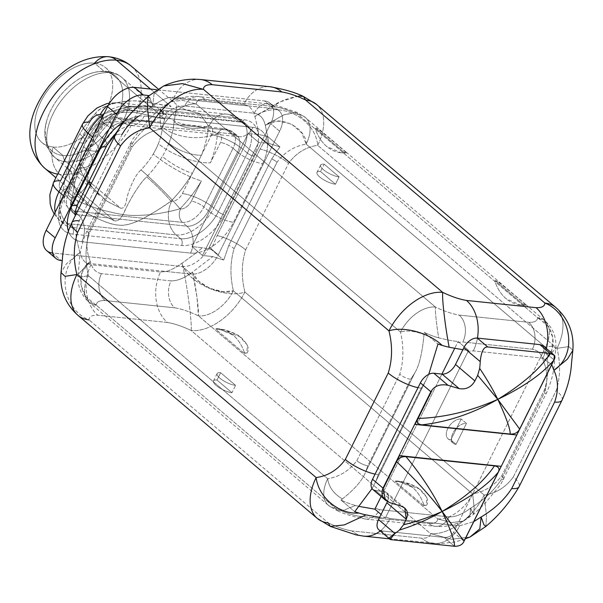 <?xml version="1.0" encoding="UTF-8"?>
<svg xmlns="http://www.w3.org/2000/svg" width="603" height="603" viewBox="0 0 603 603"><rect width="100%" height="100%" fill="white"/><g stroke="black" fill="none" stroke-linecap="round" stroke-linejoin="round"><path stroke-width="0.45" stroke-dasharray="3.02 2.26" d="M147.961 96.503L149.974 98.146L152.74 105.887L153.999 94.136L163.601 85.995L153.999 94.136L152.74 105.887L138.652 116.145C131.522 121.241 126.019 127.323 122.138 134.379A25.786 7.839 26.4 0 0 114.743 136.24M149.906 98.018L152.74 105.887L138.652 116.145A39.293 23.653 130.3 0 0 123.849 121.829A39.293 23.653 -49.7 0 1 138.652 116.153A39.293 23.653 -49.7 0 1 144.245 116.025A19.65 14.51 95.9 0 1 130.248 125.409A19.65 14.51 95.9 0 1 123.962 122.635A19.65 11.826 130.3 0 0 102.465 138.027A19.65 5.97 -153.6 0 1 106.882 145.391A19.65 5.97 26.4 0 0 102.465 138.027L73.332 196.706A19.65 11.826 130.3 0 0 73.8 213.063A19.65 11.826 130.3 0 0 74.991 213.877A19.65 11.826 130.3 0 1 73.8 213.063A19.65 11.826 130.3 0 1 73.332 196.706A19.65 5.97 -153.6 0 1 77.757 204.07A19.65 5.97 26.4 0 0 73.332 196.706L102.465 138.027L97.972 134.22L68.848 192.9L73.332 196.706L68.848 192.9A9.821 2.985 -153.6 0 1 66.639 189.221A9.821 2.985 -153.6 0 1 69.451 188.513L98.583 129.833A9.821 2.985 26.4 0 0 95.764 130.542A9.821 2.985 26.4 0 0 97.972 134.22L68.848 192.9A19.65 11.826 130.3 0 0 69.315 209.249A19.65 11.826 -49.7 0 1 68.848 192.9A9.821 2.985 26.4 0 1 66.639 189.221C63.315 198.229 62.923 201.854 69.315 209.249A19.65 11.826 130.3 0 0 73.702 211.035L75.247 211.201L73.702 211.035A19.65 11.826 -49.7 0 1 69.315 209.249L75.089 214.774M138.652 116.145A39.293 23.653 -49.7 0 1 144.245 116.025L252.951 127.339A39.293 23.653 -49.7 0 1 257.873 128.56L258.597 134.537L248.187 133.459L192.01 246.619L202.42 247.705L196.126 252.951A39.293 23.653 -49.7 0 1 190.54 253.079L81.827 241.758A19.65 14.51 -84.1 0 0 78.186 214.841A19.65 11.826 130.3 0 1 75.978 214.336A19.65 11.826 130.3 0 0 78.186 214.841A19.65 14.51 95.9 0 1 81.827 241.758A39.293 23.653 -49.7 0 1 76.905 240.537A39.293 23.653 -49.7 0 1 68.327 230.874A39.293 23.653 130.3 0 0 76.905 240.537L79.92 252.582C81.164 257.345 83.342 260.88 86.47 263.179L166.134 271.478C171.124 270.016 176.43 267.265 182.046 263.209L196.126 252.951A39.293 23.653 -49.7 0 1 190.54 253.079L81.827 241.758A39.293 23.653 -49.7 0 1 76.905 240.537C75.285 234.537 76.061 227.964 79.227 220.834L122.138 134.379A25.786 7.839 26.4 0 0 114.774 136.18M109.972 122.205L140.627 120.276L161.574 122.213L140.635 120.276L109.972 122.205A91.483 55.061 130.3 0 0 88.498 150.139L98.583 129.833A9.821 5.909 -49.7 0 1 109.331 122.138A9.821 7.251 95.9 0 1 116.334 117.442A9.821 7.251 95.9 0 1 119.477 118.829L123.962 122.635A19.65 14.51 -84.1 0 0 130.248 125.409A19.65 14.51 -84.1 0 0 144.245 116.025L252.951 127.339A39.293 23.653 -49.7 0 1 257.873 128.56L254.865 116.522C253.622 111.759 251.436 108.223 248.315 105.917L168.652 97.626C163.662 99.088 158.355 101.839 152.74 105.887C158.355 101.839 163.662 99.088 168.652 97.626L273.543 108.548A24.557 14.781 -49.7 0 1 279.611 131.22L218.233 254.858A24.557 14.781 -49.7 0 1 191.362 274.101L166.134 271.478C171.124 270.016 176.43 267.265 182.046 263.209L196.126 252.951A39.293 23.653 130.3 0 0 233.534 222.288L262.667 163.617A19.65 5.97 -153.6 0 1 237.522 152.092A19.65 11.826 130.3 0 0 237.062 135.735A19.65 11.826 130.3 0 0 232.668 133.956L228.183 130.15L119.477 118.829A9.821 7.251 -84.1 0 0 116.334 117.442A9.821 7.251 -84.1 0 0 109.331 122.138L109.972 122.205A39.293 3.565 44.3 0 1 114.186 129.321A39.293 3.565 44.3 0 1 101.07 120.502A52.19 31.409 130.3 0 0 88.822 136.444A39.293 8.51 -149.3 0 1 98.387 149.853A39.293 8.51 -149.3 0 1 88.498 150.139L79.536 168.199A39.293 15.226 21.9 0 0 92.101 162.471A39.293 15.226 21.9 0 0 83.711 146.74A52.19 31.409 -49.7 0 1 88.829 136.444A39.293 8.51 -149.3 0 1 98.364 149.898A39.293 8.51 -149.3 0 1 88.498 150.139A91.483 55.061 -49.7 0 1 109.972 122.205A39.293 3.565 44.3 0 1 114.186 129.321A39.293 3.565 44.3 0 1 101.07 120.502C104.914 113.243 128.431 110.198 141.622 113.688L164.936 119.175L110.243 72.759A52.19 31.409 130.3 0 0 58.092 105.08A52.19 31.409 130.3 0 0 54.368 157.089A52.19 31.409 130.3 0 0 66.028 161.83A9.821 7.251 95.9 0 1 62.983 155.521A49.114 29.562 130.3 0 0 112.068 125.107A49.114 29.562 130.3 0 0 115.572 76.159A49.114 29.562 130.3 0 0 104.598 71.697L94.565 63.179A49.114 29.562 -49.7 0 1 106.701 108.525A49.114 29.562 -49.7 0 1 52.951 147.004A24.557 18.135 -84.1 0 0 59.787 174.403A66.925 40.28 -49.7 0 1 44.833 168.32M181.526 124.293L197.256 126.185L218.037 133.451A9.821 7.251 95.9 0 1 225.04 128.756A9.821 7.251 95.9 0 1 228.183 130.15L119.477 118.829A19.65 11.826 130.3 0 0 97.972 134.22A9.821 2.985 -153.6 0 1 95.764 130.542A9.821 2.985 -153.6 0 1 98.583 129.833A9.821 5.909 -49.7 0 1 109.331 122.138M97.972 134.22A19.65 11.826 -49.7 0 1 119.477 118.829L123.962 122.635A19.65 11.826 130.3 0 0 102.465 138.027L97.972 134.22M123.962 122.635L232.668 133.956L123.962 122.635M252.951 127.339A19.65 14.51 95.9 0 1 238.954 136.73A19.65 14.51 95.9 0 1 232.668 133.956A19.65 14.51 -84.1 0 0 238.954 136.73A19.65 14.51 -84.1 0 0 252.951 127.339M303.505 96.495L295.711 96.374L283.561 100.181L254.865 116.522C277.079 99.148 315.128 117.381 317.713 145.331C305.857 146.989 296.133 153.011 288.551 163.39A25.786 7.839 26.4 0 0 260.127 149.084L267.37 136.248L258.597 134.537L257.873 128.56A39.293 23.653 -49.7 0 1 262.667 163.617A39.293 23.653 130.3 0 0 257.873 128.56L254.865 116.522C253.622 111.759 251.436 108.223 248.315 105.917L273.543 108.548L264.574 100.935A24.557 14.781 -49.7 0 1 270.061 103.166A24.557 14.781 -49.7 0 1 270.641 123.6L279.611 131.22L218.233 254.858L209.264 247.245A24.557 14.781 -49.7 0 1 182.392 266.488L191.362 274.101L166.134 271.478L160.579 271.998L166.134 271.478L86.47 263.179L90.985 264.755L86.47 263.179C83.342 260.88 81.164 257.345 79.92 252.582L66.42 263.82L61.016 272.533L66.428 263.812L79.92 252.582C56.087 268.154 62.328 309.188 89.025 319.876C89.093 316.583 92.018 315.03 97.807 315.218L167.408 322.469A36.836 27.203 95.9 0 1 160.579 271.998L90.985 264.755A36.836 27.203 -84.1 0 0 97.807 315.218L167.408 322.469C174.305 323.6 182.219 326.276 191.143 330.504A49.114 29.562 130.3 0 0 244.893 292.025C224.783 299.389 186.206 282.196 182.046 263.209C186.742 281.752 192.221 322.711 191.143 330.504C182.219 326.276 174.305 323.6 167.408 322.469A36.836 27.203 95.9 0 1 160.579 271.998L90.985 264.755A36.836 27.203 -84.1 0 0 97.807 315.218C92.018 315.03 89.093 316.583 89.025 319.876C62.328 309.188 56.087 268.154 79.92 252.582L76.905 240.537C75.285 234.537 76.061 227.964 79.227 220.834L122.138 134.379M179.95 208.826A39.293 3.565 -135.7 0 0 140.996 169.918A52.19 31.409 130.3 0 0 153.245 153.984A39.293 8.51 30.7 0 0 201.425 180.892A91.483 55.061 -49.7 0 1 179.95 208.826A39.293 3.565 -135.7 0 0 140.996 169.918C134.635 175.043 127.851 192.289 126.72 199.035C125.65 205.661 123.653 208.728 120.721 208.239L91.37 183.327L120.721 208.239C123.653 208.728 125.65 205.661 126.72 199.035C127.851 192.289 134.635 175.043 140.996 169.918A52.19 31.409 130.3 0 0 153.245 153.984A39.293 8.51 30.7 0 0 201.425 180.892L191.339 201.198A9.821 5.909 -49.7 0 1 180.591 208.894A9.821 7.251 -84.1 0 0 182.407 222.356L186.9 226.163L78.186 214.841L186.9 226.163A19.65 14.51 95.9 0 1 190.54 253.079A19.65 14.51 -84.1 0 0 186.9 226.163A19.65 11.826 130.3 0 0 208.397 210.771A19.65 5.97 26.4 0 0 233.534 222.288A19.65 5.97 -153.6 0 1 208.397 210.771L203.912 206.965L233.037 148.285A19.65 11.826 130.3 0 0 232.57 131.929A19.65 11.826 -49.7 0 1 233.037 148.285A9.821 2.985 26.4 0 0 220.464 142.519A9.821 2.985 -153.6 0 1 233.037 148.285L237.522 152.092L208.397 210.771L203.912 206.965A19.65 11.826 -49.7 0 1 182.407 222.356L77.425 211.427L182.407 222.356A9.821 7.251 95.9 0 1 180.591 208.894L179.95 208.826C167.008 212.286 155.808 214.329 146.348 214.97C137.356 215.595 130.776 215.61 126.592 215.007C130.323 215.505 135.788 215.573 143.001 215.211C150.064 214.954 167.182 212.686 179.95 208.826A91.483 55.061 130.3 0 0 201.425 180.892L191.339 201.198A9.821 2.985 -153.6 0 1 203.912 206.965L233.037 148.285L237.522 152.092A19.65 5.97 26.4 0 0 262.667 163.617L233.534 222.288A39.293 23.653 -49.7 0 1 196.126 252.951L202.42 247.705L211.201 249.408L217.208 235.532A25.786 7.839 -153.6 0 1 245.64 249.846C241.471 263.127 241.223 277.184 244.893 292.025C224.783 299.389 186.206 282.196 182.046 263.209C186.742 281.752 192.221 322.711 191.143 330.504L430.406 533.542L451.338 539.278L470.016 537.002M52.265 252.943L61.242 260.556L52.265 252.943L182.392 266.488L191.362 274.101A24.557 14.781 130.3 0 0 218.233 254.858L209.264 247.245L270.641 123.6L279.611 131.22A24.557 14.781 130.3 0 0 279.031 110.779A24.557 14.781 130.3 0 0 273.543 108.548L264.574 100.935L156.509 89.681L264.574 100.935A24.557 14.781 -49.7 0 1 270.641 123.6L209.264 247.245A24.557 14.781 -49.7 0 1 182.392 266.488L52.265 252.943A24.557 14.781 -49.7 0 1 46.778 250.712M200.128 79.468A36.836 27.203 -84.1 0 0 174.207 97.106L168.652 97.626L174.207 97.106L243.8 104.349L248.315 105.917L243.8 104.349A36.836 27.203 95.9 0 1 270.069 86.742L270.355 86.779M298.877 95.96L278.805 102.269L254.865 116.522C277.079 99.148 315.128 117.381 317.713 145.331A49.114 29.562 130.3 0 0 316.552 104.447A49.114 29.562 -49.7 0 1 317.713 145.331C305.857 146.989 296.133 153.011 288.551 163.39A25.786 7.839 26.4 0 0 260.127 149.084L267.37 136.248L258.597 134.537L248.187 133.459L258.657 142.338L268.938 143.408L279.928 146.898L267.37 136.248L279.928 146.898L271.712 158.913L228.801 245.368L223.751 260.066L212.769 256.577L202.48 255.499L258.657 142.338L248.187 133.459L192.01 246.619L202.48 255.499L192.01 246.619L202.42 247.705L211.201 249.408L223.751 260.066L211.201 249.408L217.208 235.532L260.127 149.084L217.208 235.532A25.786 7.839 -153.6 0 1 245.64 249.846L288.551 163.39L245.64 249.846C241.471 263.127 241.223 277.184 244.893 292.025L484.156 495.055C496.013 493.397 505.729 487.375 513.311 476.988L556.23 390.54C560.391 377.259 560.639 363.194 556.976 348.361L317.713 145.331L556.976 348.361A49.114 29.562 130.3 0 0 555.815 307.485A49.114 29.562 -49.7 0 1 556.976 348.361L568.87 346.559L572.85 350.358M562.034 400.204A25.786 7.839 26.4 0 0 556.23 390.54C560.391 377.259 560.639 363.194 556.976 348.361L568.878 346.559L572.85 350.366M562.064 400.143A25.786 7.839 26.4 0 0 556.23 390.54L513.311 476.988A25.786 7.839 -153.6 0 1 519.115 486.659A25.786 7.839 -153.6 0 0 513.311 476.988C505.729 487.375 496.013 493.397 484.156 495.055L244.893 292.025A49.114 29.562 -49.7 0 1 191.143 330.504L430.406 533.542C430.338 536.828 427.414 538.381 421.625 538.193L352.024 530.949A36.836 27.203 -84.1 0 0 363.79 536.15M485.905 526.389L486.508 516.236L484.156 495.055A49.114 29.562 -49.7 0 1 430.406 533.542A49.114 29.562 130.3 0 0 484.156 495.055L486.508 516.236L485.905 526.389M424.158 332.351A29.472 8.962 -153.6 0 0 438.698 337.838A29.472 8.962 -153.6 0 1 424.158 332.351L437.951 344.057L424.158 332.351A23.035 17.012 95.9 0 1 424.007 334.522C414.54 330.934 406.708 330.12 400.498 332.072A31.929 19.213 -49.7 0 1 435.434 307.055C444.366 311.269 452.28 313.944 459.177 315.098A19.65 14.51 95.9 0 1 462.818 342.014L457.632 342.429L454.685 348.376L458.069 341.509L468.546 350.396L462.84 349.702L468.546 350.396L468.094 351.33L473.287 350.893L540.198 357.865L456.976 525.515L390.066 518.55L385.792 517.125L468.094 351.33L473.287 350.893L540.198 357.865L543.589 351.036L554.059 359.916L543.589 351.036L540.198 357.865L542.881 358.144A36.836 27.203 95.9 0 0 546.371 348.489A36.836 27.203 95.9 0 1 542.881 358.144L551.7 364.672L542.881 358.144L540.198 357.865L456.976 525.515L459.659 525.793L473.8 521.633L459.659 525.793A36.836 27.203 95.9 0 1 433.414 543.393A36.836 27.203 95.9 0 1 421.625 538.193C427.414 538.381 430.338 536.828 430.406 533.542L451.361 539.278L470.046 536.987M468.094 351.33L385.792 517.125L390.066 518.55A36.836 27.203 -84.1 0 1 380.237 530.979A36.836 27.203 -84.1 0 0 390.066 518.55L456.976 525.515L453.592 532.336L464.061 541.223L453.592 532.336L456.976 525.515L459.659 525.793A36.836 27.203 95.9 0 1 433.406 543.393A36.836 27.203 95.9 0 1 421.625 538.193L352.024 530.949A36.836 27.203 -84.1 0 0 363.511 536.12M466.262 536.783L501.123 466.232L466.262 536.783M516.794 434.989L552.152 363.586L516.816 434.989M543.22 345.813L543.589 351.036C545.361 347.479 544.11 345.338 539.836 344.599M375.579 490.593L383.81 491.445A12.279 7.394 -49.7 0 1 387.39 501.583A12.279 7.394 -49.7 0 0 386.553 492.561A12.279 7.394 -49.7 0 0 383.81 491.445L375.579 490.593L389.764 502.631L375.579 490.593A12.279 7.394 -49.7 0 1 372.835 489.478M381.556 530.881L444.132 537.401C448.677 537.582 451.828 535.894 453.592 532.336C451.828 535.894 448.677 537.582 444.132 537.401L381.556 530.881L392.025 539.768L381.556 530.881A12.279 7.394 -49.7 0 1 378.812 529.766M378.307 474.621L421.218 388.174L425.228 381.842L375.948 481.126L378.307 474.621A25.786 7.839 -153.6 0 1 375.096 474.116A25.786 7.839 -153.6 0 0 378.307 474.621L421.218 388.174L425.228 381.842L428.756 374.335L375.948 481.126L378.307 474.621M473.287 350.893A36.836 27.203 -84.1 0 0 477.433 338.102A36.836 27.203 -84.1 0 1 473.287 350.893M385.792 517.125L385.317 518.045L381.066 514.434L385.317 518.045L379.611 517.351L385.317 518.045M381.141 496.525L441.924 374.079L381.141 496.525M330.361 526.396L328.288 522.907C337.22 527.135 345.127 529.818 352.024 530.949C345.127 529.818 337.22 527.135 328.288 522.907L89.025 319.876A49.114 29.562 -49.7 0 1 78.051 315.414M71.802 222.748L71.832 222.695A25.786 7.839 -153.6 0 1 79.227 220.834M317.314 518.444A49.114 29.562 -49.7 0 0 328.288 522.907L89.025 319.876M340.936 500L354.73 511.706L340.936 500A29.472 8.962 26.4 0 0 355.476 505.487L359.403 506.467L355.484 505.487L344.162 510.085L336.941 510.522L335.57 508.239A31.929 19.213 -49.7 0 1 328.439 505.337A31.929 19.213 -49.7 0 1 327.678 478.767C328.861 487.096 333.761 493.819 342.391 498.937A23.035 17.012 95.9 0 1 340.936 500A29.472 8.962 26.4 0 0 355.476 505.487L344.162 510.085L336.949 510.522L328.439 505.337A31.929 19.213 130.3 0 0 335.57 508.239C344.501 512.444 352.416 515.128 359.313 516.274A19.65 14.51 -84.1 0 0 365.599 519.055A19.65 14.51 -84.1 0 0 379.596 509.663L375.315 508.261L379.596 509.663L449.19 516.907L379.596 509.663A19.65 14.51 95.9 0 1 365.584 519.055A19.65 14.51 95.9 0 1 359.313 516.274L428.906 523.525L359.313 516.274C352.416 515.128 344.501 512.444 335.57 508.239L96.307 305.201L335.57 508.239L336.949 510.522C344.584 514.163 354.127 517.005 365.584 519.055M468.546 350.396L458.069 341.509C453.855 341.208 447.396 339.986 438.705 337.838C436.331 323.246 435.238 312.987 435.434 307.055L196.171 104.025A31.929 19.213 130.3 0 0 161.235 129.034L400.498 332.072C406.708 330.12 414.54 330.934 424.007 334.522C422.281 352.996 419.183 365.84 414.713 373.061L365.531 472.141C362.343 480.38 354.632 489.312 342.391 498.937C333.761 493.819 328.861 487.096 327.678 478.767A31.929 19.213 130.3 0 0 328.439 505.337L89.176 302.307A31.929 19.213 130.3 0 0 96.307 305.201L86.101 297.023L80.915 285.083L82.106 272.45L89.259 262.395M372.028 488.588L375.948 481.126L372.028 488.588M418.007 387.661A25.786 7.839 26.4 0 0 421.218 388.174A25.786 7.839 26.4 0 1 418.007 387.661M457.632 342.429L462.818 342.014L532.411 349.258C538.253 350.388 541.939 354.451 543.476 361.431C547.735 371.275 547.961 381.857 544.17 393.179L501.251 479.634C493.985 490.593 483.787 500.091 470.657 508.125C462.682 514.118 455.521 517.042 449.19 516.907A19.65 14.51 95.9 0 1 435.193 526.298A19.65 14.51 95.9 0 1 428.906 523.525C434.635 523.683 437.559 522.138 437.688 518.874L198.425 315.836C189.493 311.63 181.578 308.947 174.689 307.801A19.65 14.51 95.9 0 1 171.048 280.877C177.38 281.013 184.533 278.089 192.508 272.096L212.769 256.577L202.48 255.499L258.657 142.338L268.938 143.408L265.328 125.401C263.797 118.422 260.104 114.366 254.27 113.228A19.65 14.51 95.9 0 1 268.267 103.844A19.65 14.51 95.9 0 1 274.553 106.618C281.45 107.771 289.365 110.447 298.297 114.653L537.559 317.691C537.431 320.954 534.499 322.507 528.771 322.341L459.177 315.098C452.28 313.944 444.366 311.269 435.434 307.055C435.238 312.987 436.331 323.246 438.705 337.838C447.396 339.986 453.855 341.208 458.069 341.509M461.205 418.979A12.279 7.394 130.3 0 0 447.765 428.605A12.279 7.394 130.3 0 0 450.803 439.941L461.205 418.979L466.436 423.427A12.279 7.394 130.3 0 0 454.165 431.024A12.279 7.394 130.3 0 0 453.29 443.265A12.279 7.394 130.3 0 0 456.034 444.381L450.803 439.941A12.279 7.394 -49.7 0 1 448.059 438.826A12.279 7.394 -49.7 0 1 448.934 426.585A12.279 7.394 -49.7 0 1 461.205 418.979L450.803 439.941L456.034 444.381L466.436 423.427L461.205 418.979M544.63 360.473L551.76 350.418L552.943 337.793L547.758 325.869L537.559 317.691C555.438 324.836 558.499 351.858 543.476 361.431C541.939 354.451 538.253 350.388 532.411 349.258A19.65 14.51 -84.1 0 0 528.771 322.341A19.65 14.51 95.9 0 1 532.411 349.258L462.818 342.014A19.65 14.51 -84.1 0 0 459.177 315.098L528.771 322.341C534.499 322.507 537.431 320.954 537.559 317.691A31.929 19.213 -49.7 0 1 544.69 320.592A31.929 19.213 -49.7 0 1 545.444 347.162C548.873 362.064 548.624 376.129 544.697 389.342L501.786 475.79C494.151 485.852 484.435 491.875 472.624 493.857L233.361 290.819A31.929 19.213 -49.7 0 1 198.425 315.836C199.163 310.628 195.432 283.538 192.508 272.096C184.533 278.089 177.38 281.013 171.048 280.877L101.447 273.634L171.048 280.877A19.65 14.51 -84.1 0 0 174.689 307.801L105.088 300.55C99.359 300.392 96.435 301.937 96.307 305.201C96.435 301.937 99.359 300.392 105.088 300.55L174.689 307.801C181.578 308.947 189.493 311.63 198.425 315.836L437.688 518.874L451.504 522.62L463.677 521.022L469.624 516.138L470.815 509.181M235.592 385.392A12.279 3.731 -153.6 0 1 219.884 378.187A12.279 3.731 -153.6 0 1 220.638 372.699L235.592 385.392L231.951 392.726A12.279 3.731 -153.6 0 1 219.228 387.699A12.279 3.731 -153.6 0 1 213.477 380.923A12.279 3.731 -153.6 0 1 216.997 380.033L220.638 372.699A12.279 3.731 26.4 0 0 217.118 373.581A12.279 3.731 26.4 0 0 222.869 380.365A12.279 3.731 26.4 0 0 235.592 385.392L220.638 372.699L216.997 380.033L231.951 392.726L235.592 385.392M101.447 273.634A19.65 14.51 -84.1 0 0 105.088 300.55A19.65 14.51 95.9 0 1 101.447 273.634C95.613 272.503 91.927 268.448 90.39 261.461C91.927 268.448 95.613 272.503 101.447 273.634M192.711 273.197L196.97 297.181L198.425 315.836A31.929 19.213 130.3 0 0 233.361 290.819C229.939 275.918 230.188 261.86 234.107 248.647L277.026 162.192C284.654 152.129 294.377 146.107 306.181 144.125A31.929 19.213 130.3 0 0 305.427 117.555A31.929 19.213 130.3 0 0 298.297 114.653C289.365 110.447 281.45 107.771 274.553 106.618L204.96 99.374L274.553 106.618A19.65 14.51 -84.1 0 0 268.275 103.844A19.65 14.51 -84.1 0 0 254.27 113.228L184.676 105.985C178.337 105.849 171.184 108.781 163.209 114.774C150.079 122.801 139.873 132.298 132.607 143.265L89.696 229.713C85.897 241.034 86.131 251.617 90.39 261.461C86.131 251.617 85.897 241.034 89.696 229.713L132.607 143.265C139.873 132.298 150.079 122.801 163.209 114.774C171.184 108.781 178.337 105.849 184.676 105.985L254.27 113.228C260.104 114.366 263.797 118.422 265.328 125.401L268.938 143.408L279.928 146.898L271.712 158.913L228.801 245.368L223.751 260.066L212.769 256.577L192.508 272.096C193.118 283.056 222.326 296.442 233.361 290.819L222.989 291.716L209.686 288.294L198.462 281.051L192.764 273.069M204.96 99.374A19.65 14.51 -84.1 0 0 198.673 96.593A19.65 14.51 -84.1 0 0 184.676 105.985A19.65 14.51 95.9 0 1 198.673 96.593A19.65 14.51 95.9 0 1 204.96 99.374C199.231 99.209 196.299 100.761 196.171 104.025C196.299 100.761 199.231 99.209 204.96 99.374M320.51 171.516A12.279 3.731 26.4 0 0 319.748 177.003A12.279 3.731 26.4 0 0 335.464 184.209L320.51 171.516L324.15 164.182A12.279 3.731 26.4 0 0 320.63 165.071A12.279 3.731 26.4 0 0 326.374 171.847A12.279 3.731 26.4 0 0 339.105 176.875L335.464 184.209A12.279 3.731 -153.6 0 1 322.733 179.181A12.279 3.731 -153.6 0 1 316.982 172.405A12.279 3.731 -153.6 0 1 320.51 171.516L335.464 184.209L339.105 176.875L324.15 164.182L320.51 171.516M470.868 509.06L473.679 514.306L474.146 507.379L472.624 493.857L474.146 507.372L473.679 514.306L470.657 508.125C483.787 500.091 493.985 490.593 501.251 479.634A8.593 2.616 26.4 0 0 503.716 479.008A8.593 2.616 26.4 0 0 501.786 475.79A8.593 2.616 -153.6 0 1 503.716 479.008A8.593 2.616 -153.6 0 1 501.251 479.634L544.17 393.179A8.593 2.616 26.4 0 0 546.635 392.561A8.593 2.616 26.4 0 0 544.697 389.342A8.593 2.616 -153.6 0 1 546.635 392.561A8.593 2.616 -153.6 0 1 544.17 393.179C547.961 381.857 547.735 371.275 543.476 361.431L555.762 348.496L552.861 345.956L545.444 347.162L552.861 345.956L555.762 348.496L544.569 360.594M266.466 124.602L277.87 121.09L291.302 123.879L301.779 132.992L306.181 144.125C294.377 146.107 284.654 152.129 277.026 162.192A8.593 2.616 26.4 0 0 271.712 158.913A8.593 2.616 -153.6 0 1 277.026 162.192L234.107 248.647A8.593 2.616 26.4 0 0 228.801 245.368A8.593 2.616 -153.6 0 1 234.107 248.647C230.188 261.86 229.939 275.918 233.361 290.819L472.624 493.857A31.929 19.213 -49.7 0 1 437.688 518.874C437.559 522.138 434.635 523.683 428.906 523.525A19.65 14.51 -84.1 0 0 435.193 526.298A19.65 14.51 -84.1 0 0 449.19 516.907C455.521 517.042 462.682 514.118 470.657 508.125L469.873 515.693L463.647 521.03L451.489 522.62L437.688 518.874A31.929 19.213 130.3 0 0 472.624 493.857C484.435 491.875 494.151 485.852 501.786 475.79L544.697 389.342C548.624 376.129 548.873 362.064 545.444 347.162A31.929 19.213 130.3 0 0 544.69 320.592A31.929 19.213 130.3 0 0 537.559 317.691L298.297 114.653L296.902 112.369L284.412 114.623L266.534 124.482M244.072 353.23L215.972 329.381L218.851 329.178C223.999 329.532 237.1 333.436 241.811 338.208C248.104 344.637 249.83 349.574 246.966 353.041L244.524 352.936A44.207 32.645 -84.1 0 0 233.105 335.102A44.207 32.645 -84.1 0 0 215.995 328.725L215.972 329.381L244.072 353.23L244.524 352.936C242.029 345.444 238.223 339.497 233.105 335.102L218.957 328.854L215.995 328.725L215.972 329.381L218.851 329.178A23.427 7.123 26.4 0 0 215.995 328.725L218.851 329.178L239.64 336.542L247.238 344.969L246.966 353.041L244.524 352.936A23.427 7.123 26.4 0 0 246.966 353.041L244.072 353.23M423.525 505.51L395.417 481.654L398.297 481.45C403.445 481.812 416.545 485.716 421.256 490.488C427.557 496.91 429.276 501.854 426.419 505.314L423.969 505.208A44.207 32.645 -84.1 0 0 412.55 487.375A44.207 32.645 -84.1 0 0 395.44 481.006L395.417 481.654L423.525 505.51L423.969 505.208C421.474 497.716 417.668 491.777 412.55 487.375L398.402 481.126L395.44 481.006L395.417 481.654L398.297 481.45A23.427 7.123 26.4 0 0 395.44 481.006L398.297 481.45L419.085 488.822L426.69 497.241L426.419 505.314L423.969 505.208A23.427 7.123 26.4 0 0 426.419 505.314L423.525 505.51M306.181 144.125C306.43 127.014 277.222 113.62 265.328 125.401L283.719 114.902L296.895 112.362L298.297 114.653A31.929 19.213 -49.7 0 1 305.427 117.555A31.929 19.213 -49.7 0 1 306.181 144.125L545.444 347.162L306.181 144.125M346.514 152.446L323.2 132.66L318.165 129.11L315.753 128.364L343.861 152.212L346.288 152.966A23.427 7.123 -153.6 0 1 343.838 152.868A44.207 32.645 95.9 0 1 326.728 146.491A44.207 32.645 95.9 0 1 315.309 128.658L315.753 128.364L343.861 152.212L343.838 152.868L343.861 152.212L346.288 152.966C347.886 153.652 331.356 139.625 318.165 129.11L315.309 128.658C317.804 136.15 321.61 142.097 326.728 146.491L340.876 152.74L346.288 152.966L340.876 152.74M525.967 304.719L502.646 284.933L497.618 281.382L495.206 280.636L523.306 304.485L525.733 305.246A23.427 7.123 -153.6 0 1 523.283 305.141A44.207 32.645 95.9 0 1 506.173 298.771A44.207 32.645 95.9 0 1 494.754 280.93L495.206 280.636L523.306 304.485L523.283 305.141L523.306 304.485L525.733 305.246C527.331 305.925 510.809 291.905 497.618 281.382L494.754 280.93C497.249 288.422 501.055 294.37 506.173 298.771L520.321 305.012L525.733 305.246L520.321 305.012M318.165 129.11L315.309 128.658A23.427 7.123 -153.6 0 1 318.165 129.11M497.618 281.382L494.754 280.93A23.427 7.123 -153.6 0 1 497.618 281.382M163.059 113.733L164.235 106.769L170.189 101.877L182.355 100.271L196.171 104.025L182.377 100.279L170.212 101.862L163.993 107.198L163.209 114.774L160.179 108.585L162.998 113.854M424.007 334.522C422.281 352.996 419.183 365.84 414.713 373.061L410.756 379.287L414.713 373.061L365.531 472.141L367.838 465.742L410.756 379.287A8.593 2.616 -153.6 0 1 399.751 374.252C403.678 361.039 403.927 346.974 400.498 332.072L161.235 129.034L159.712 115.52L160.179 108.585L159.712 115.52L161.235 129.034C149.431 131.017 139.708 137.039 132.08 147.102A8.593 2.616 -153.6 0 1 130.142 143.883A8.593 2.616 -153.6 0 1 132.607 143.265A8.593 2.616 26.4 0 0 130.142 143.883A8.593 2.616 26.4 0 0 132.08 147.102L89.161 233.557A8.593 2.616 -153.6 0 1 87.231 230.331A8.593 2.616 -153.6 0 1 89.696 229.713A8.593 2.616 26.4 0 0 87.231 230.338A8.593 2.616 26.4 0 0 89.161 233.557C85.242 246.77 84.993 260.828 88.415 275.729L80.998 276.943L78.104 274.395L90.39 261.461C75.36 271.033 78.428 298.055 96.307 305.201A31.929 19.213 -49.7 0 1 89.176 302.307A31.929 19.213 -49.7 0 1 88.415 275.729A31.929 19.213 130.3 0 0 89.176 302.307C80.915 295.003 77.229 285.701 78.104 274.395L80.998 276.943L88.415 275.729L327.678 478.767L88.415 275.729C84.993 260.828 85.242 246.77 89.161 233.557L132.08 147.102C139.708 137.039 149.431 131.017 161.235 129.034A31.929 19.213 -49.7 0 1 196.171 104.025L435.434 307.055A31.929 19.213 130.3 0 0 400.498 332.072C403.927 346.974 403.678 361.039 399.751 374.252L356.84 460.7C349.205 470.762 339.489 476.785 327.678 478.767C339.489 476.785 349.205 470.762 356.84 460.7A8.593 2.616 26.4 0 0 367.838 465.742L365.531 472.141C362.343 480.38 354.632 489.312 342.391 498.937M89.319 262.275L78.104 274.403L79.219 262.855C79.686 252.016 82.355 241.177 87.231 230.338L133.029 138.66L148.391 120.02L160.149 108.623L170.31 101.824M356.84 460.7L399.751 374.252A8.593 2.616 26.4 0 0 410.756 379.287L367.838 465.742A8.593 2.616 -153.6 0 1 356.84 460.7M339.105 176.875L324.15 164.182A12.279 3.731 26.4 0 0 323.389 169.669A12.279 3.731 26.4 0 0 339.105 176.875M216.997 380.033L231.951 392.726A12.279 3.731 -153.6 0 1 216.243 385.521A12.279 3.731 -153.6 0 1 216.997 380.033M456.034 444.381L466.436 423.427A12.279 7.394 130.3 0 0 453.004 433.044A12.279 7.394 130.3 0 0 456.034 444.381M200.46 79.498A36.836 27.203 -84.1 0 0 174.207 97.106L243.8 104.349A36.836 27.203 95.9 0 1 270.046 86.742M414.872 424.278L516.681 434.876L414.872 424.278M466.594 536.014L498.282 472.179L466.594 536.014M454.602 546.28L444.132 537.401L454.602 546.28M400.95 505.992L383.81 491.445L400.95 505.992M63.149 197.874A39.293 23.653 130.3 0 0 72.857 234.145L181.563 245.466A39.293 23.653 130.3 0 0 224.565 214.676L253.69 155.996A39.293 23.653 130.3 0 0 243.981 119.726L135.276 108.412A39.293 23.653 130.3 0 0 92.274 139.195L63.149 197.874A4.914 1.492 26.4 0 0 64.559 197.52A4.914 1.492 26.4 0 0 63.451 195.681A34.386 20.69 130.3 0 0 64.265 224.293A34.386 20.69 130.3 0 0 71.945 227.414A4.914 3.626 95.9 0 1 72.857 234.145A39.293 23.653 -49.7 0 1 63.149 197.874L92.274 139.195A39.293 23.653 -49.7 0 1 135.276 108.412L243.981 119.726A39.293 23.653 -49.7 0 1 253.69 155.996L224.565 214.676A39.293 23.653 -49.7 0 1 181.563 245.466L72.857 234.145A4.914 3.626 -84.1 0 0 71.945 227.414L180.659 238.735A4.914 3.626 95.9 0 1 181.563 245.466A4.914 3.626 -84.1 0 0 180.659 238.735A34.386 20.69 130.3 0 0 218.278 211.796A4.914 1.492 26.4 0 0 224.565 214.676A4.914 1.492 -153.6 0 1 218.278 211.796L247.403 153.117A4.914 1.492 26.4 0 0 253.69 155.996A4.914 1.492 -153.6 0 1 247.403 153.117A34.386 20.69 130.3 0 0 246.589 124.504A34.386 20.69 130.3 0 0 238.909 121.376A4.914 3.626 -84.1 0 0 240.484 122.07A4.914 3.626 -84.1 0 0 243.981 119.726A4.914 3.626 95.9 0 1 240.484 122.07A4.914 3.626 95.9 0 1 238.909 121.376L130.203 110.063A4.914 3.626 -84.1 0 0 131.771 110.756A4.914 3.626 -84.1 0 0 135.276 108.412A4.914 3.626 95.9 0 1 131.771 110.756A4.914 3.626 95.9 0 1 130.203 110.063A34.386 20.69 130.3 0 0 92.576 137.002A4.914 1.492 -153.6 0 1 93.684 138.841A4.914 1.492 -153.6 0 1 92.274 139.195A4.914 1.492 26.4 0 0 93.684 138.841A4.914 1.492 26.4 0 0 92.576 137.002L63.451 195.681A4.914 1.492 -153.6 0 1 64.559 197.52A4.914 1.492 -153.6 0 1 63.149 197.874M54.225 214.11L59.78 220.487L64.265 224.293A34.386 20.69 130.3 0 0 71.945 227.414L67.461 223.607A34.386 20.69 -49.7 0 1 59.78 220.487A34.386 20.69 -49.7 0 1 55.159 212.218A34.386 20.69 130.3 0 0 59.78 220.487A34.386 20.69 130.3 0 0 67.461 223.607L176.166 234.929A34.386 20.69 130.3 0 0 213.794 207.99L242.919 149.31L247.403 153.117A34.386 20.69 130.3 0 0 246.589 124.504L240.484 122.07L131.771 110.756C125.793 108.246 103.573 118.392 93.684 138.841L64.559 197.52C60.473 207.696 59.147 214.284 60.564 217.284C60.36 218.648 61.596 220.984 64.265 224.293A34.386 20.69 130.3 0 1 63.451 195.681L92.576 137.002A34.386 20.69 130.3 0 1 130.203 110.063L238.909 121.376L234.424 117.57A24.557 18.135 -84.1 0 0 226.562 114.103A24.557 18.135 -84.1 0 0 209.068 125.839A9.821 5.909 -49.7 0 1 211.495 134.906L192.447 173.272A91.483 55.061 -49.7 0 1 170.981 201.214C162.75 207.115 153.041 213.1 141.856 219.168C131.65 224.15 123.743 226.11 118.15 225.04C112.844 224.761 104.583 221.972 93.359 216.688C79.023 209.95 64.709 196.864 63.549 190.028A91.483 55.061 -49.7 0 1 70.566 160.586L89.606 122.221A9.821 5.909 -49.7 0 1 100.362 114.525L129.366 106.196L161.272 107.379L175.624 109.256L185.912 109.942L199.578 113.447L208.427 125.771A91.483 55.061 -49.7 0 1 201.41 155.22A24.557 9.512 -158.1 0 1 168.893 143.25A66.925 40.28 130.3 0 0 174.026 121.708A24.557 15.301 3.4 0 0 208.427 125.771L209.068 125.839A9.821 5.909 -49.7 0 1 211.495 134.906L201.41 155.22A24.557 9.512 -158.1 0 1 168.893 143.25A66.925 40.28 130.3 0 0 174.026 121.708L176.89 105.487L174.026 121.708A24.557 15.301 3.4 0 0 208.427 125.771L199.578 113.447L185.912 109.942L175.624 109.256L161.272 107.379L129.366 106.196L100.995 114.585A24.557 2.224 44.3 0 1 103.633 119.04A24.557 2.224 44.3 0 1 95.44 113.53C100.942 105.457 123.253 99.171 139.986 101.289C156.576 103.701 166.971 105.472 171.177 106.603L145.391 101.832C129.999 98.508 101.153 104.01 95.44 113.53A66.925 40.28 130.3 0 0 79.732 133.964A24.557 5.321 -149.3 0 1 85.709 142.346A24.557 5.321 -149.3 0 1 79.528 142.527A91.483 55.061 -49.7 0 1 100.995 114.585A24.557 2.224 44.3 0 1 103.633 119.04A24.557 2.224 44.3 0 1 95.44 113.53A66.925 40.28 130.3 0 0 79.732 133.964A24.557 5.321 -149.3 0 1 85.694 142.376A24.557 5.321 -149.3 0 1 79.528 142.527L89.606 122.221A24.557 7.47 -153.6 0 0 82.566 123.992M53.441 182.664A24.557 7.47 -153.6 0 1 60.481 180.9L70.566 160.586A24.557 9.512 21.9 0 0 78.42 157.006A24.557 9.512 21.9 0 0 73.174 147.177A66.925 40.28 -49.7 0 1 79.732 133.964A66.925 40.28 130.3 0 0 73.174 147.177A66.925 40.28 130.3 0 0 68.041 168.719A24.557 15.301 -176.6 0 1 73.106 178.812A24.557 15.301 -176.6 0 1 63.549 190.028L62.908 189.968A9.821 5.909 -49.7 0 1 60.481 180.9A9.821 5.909 -49.7 0 0 62.908 189.968A24.557 18.135 -84.1 0 0 67.461 223.607A24.557 18.135 95.9 0 1 62.908 189.968M63.549 190.028A91.483 55.061 130.3 0 1 70.566 160.586A24.557 9.512 21.9 0 0 78.405 157.036A24.557 9.512 21.9 0 0 73.174 147.177A66.925 40.28 130.3 0 0 68.041 168.719L69.601 178.963L76.935 192.636L98.357 213.093L114.48 220.811L59.787 174.403L114.48 220.811L98.357 213.093L76.935 192.636L69.601 178.963L68.041 168.719A24.557 15.301 -176.6 0 1 73.106 178.812A24.557 15.301 -176.6 0 1 63.549 190.028C65.689 197.121 73.709 204.967 87.616 213.59C101.719 221.03 111.902 224.844 118.15 225.04C123.163 225.839 129.562 224.58 137.363 221.256C147.856 216.861 162.463 207.002 170.981 201.214A24.557 2.224 -135.7 0 0 146.635 176.898C139.391 183.493 129.562 200.377 125.605 209.098C122.077 217.773 118.369 221.678 114.48 220.811C118.12 221.489 121.361 218.527 124.188 211.939C127.323 204.869 138.366 184.247 146.635 176.898A66.925 40.28 130.3 0 0 162.335 156.456A24.557 5.321 30.7 0 0 192.447 173.272L182.37 193.586A9.821 5.909 -49.7 0 1 171.621 201.281L170.981 201.214A24.557 2.224 -135.7 0 0 146.635 176.898A66.925 40.28 130.3 0 0 162.335 156.456A24.557 5.321 30.7 0 0 192.447 173.272L182.37 193.586A9.821 5.909 -49.7 0 1 171.621 201.281A24.557 18.135 -84.1 0 0 176.166 234.929L180.659 238.735L71.945 227.414L67.461 223.607L176.166 234.929A24.557 18.135 95.9 0 1 171.621 201.281M170.981 201.214A91.483 55.061 130.3 0 0 192.447 173.272L201.41 155.22A91.483 55.061 130.3 0 0 208.427 125.771M213.794 207.99A24.557 7.47 26.4 0 0 182.37 193.586A24.557 7.47 -153.6 0 1 213.794 207.99A34.386 20.69 -49.7 0 1 176.166 234.929L180.659 238.735A34.386 20.69 130.3 0 0 218.278 211.796L213.794 207.99L242.919 149.31A24.557 7.47 26.4 0 0 211.495 134.906A24.557 7.47 -153.6 0 1 242.919 149.31A34.386 20.69 130.3 0 0 242.105 120.698A34.386 20.69 130.3 0 0 234.424 117.57A34.386 20.69 -49.7 0 1 242.105 120.698A34.386 20.69 -49.7 0 1 242.919 149.31L247.403 153.117L218.278 211.796L213.794 207.99M168.9 143.25A66.925 40.28 -49.7 0 1 162.343 156.463A66.925 40.28 130.3 0 0 168.9 143.25M209.068 125.839A24.557 18.135 95.9 0 1 226.562 114.103C232.404 114.728 237.582 116.929 242.105 120.698L246.589 124.504A34.386 20.69 130.3 0 0 238.909 121.376L234.424 117.57L125.718 106.256L130.203 110.063L125.718 106.256A24.557 18.135 -84.1 0 0 117.856 102.781A24.557 18.135 -84.1 0 0 108.299 105.239M157.978 88.792L177.222 105.118C181.91 108.495 185.792 110.176 188.867 110.176L226.562 114.103A24.557 18.135 95.9 0 1 234.424 117.57L125.718 106.256A34.386 20.69 130.3 0 0 103.867 114.095A34.386 20.69 -49.7 0 1 125.718 106.256A24.557 18.135 95.9 0 0 117.856 102.781L109.603 103.06M100.995 114.585A91.483 55.061 130.3 0 0 79.528 142.527M100.362 114.525A24.557 18.135 95.9 0 1 117.856 102.781L155.559 106.708L145.398 106.075C133.813 105.683 123.065 107.749 113.16 112.279L103.633 119.04L85.694 142.376L78.405 157.036C75.134 165.524 73.362 172.782 73.106 178.812L73.762 183.787C75.963 191.422 81.586 199.216 90.623 207.176L55.898 177.712M150.501 89.056L171.177 106.603L150.501 89.056M131.439 66.27A66.925 40.28 -49.7 0 1 126.668 132.962A66.925 40.28 -49.7 0 1 59.787 174.403A66.925 40.28 130.3 0 0 126.668 132.962A66.925 40.28 130.3 0 0 131.439 66.27M57.684 174.116A66.925 40.28 130.3 0 0 59.787 174.403A24.557 18.135 95.9 0 1 52.951 147.004A49.114 29.562 -49.7 0 1 40.816 101.666A49.114 29.562 -49.7 0 1 94.565 63.179A49.114 29.562 -49.7 0 1 105.54 67.642A49.114 29.562 -49.7 0 1 102.035 116.59A49.114 29.562 -49.7 0 1 52.951 147.004L62.983 155.521L52.951 147.004A49.114 29.562 -49.7 0 1 41.976 142.549A49.114 29.562 -49.7 0 1 45.481 93.601A49.114 29.562 -49.7 0 1 94.565 63.179L104.598 71.697A49.114 29.562 130.3 0 0 55.514 102.111A49.114 29.562 130.3 0 0 52.009 151.059A49.114 29.562 130.3 0 0 62.983 155.521A49.114 29.562 -49.7 0 1 46.612 121.045A49.114 29.562 -49.7 0 1 85.083 75.714A49.114 29.562 -49.7 0 1 104.598 71.697A9.821 7.251 95.9 0 1 107.1 71.373A9.821 7.251 95.9 0 1 110.243 72.759A9.821 7.251 -84.1 0 0 107.1 71.373A9.821 7.251 -84.1 0 0 104.598 71.697A49.114 29.562 -49.7 0 1 116.733 117.035A49.114 29.562 -49.7 0 1 62.983 155.521A9.821 7.251 -84.1 0 0 66.028 161.83A52.19 31.409 130.3 0 0 110.613 139.308A52.19 31.409 -49.7 0 1 66.028 161.83L89.033 181.345L66.028 161.83A52.19 31.409 -49.7 0 1 54.368 157.089A52.19 31.409 -49.7 0 1 58.092 105.08A52.19 31.409 -49.7 0 1 110.243 72.759A52.19 31.409 -49.7 0 1 121.904 77.501A52.19 31.409 130.3 0 0 110.243 72.759L164.936 119.175L141.622 113.688C128.431 110.198 104.914 113.243 101.07 120.502A52.19 31.409 130.3 0 0 88.822 136.444A52.19 31.409 130.3 0 0 83.711 146.748A52.19 31.409 130.3 0 0 79.709 163.541A39.293 24.482 -176.6 0 1 87.819 179.694A39.293 24.482 -176.6 0 1 72.518 197.648L71.878 197.58A9.821 7.251 -84.1 0 0 73.702 211.035A9.821 7.251 95.9 0 1 71.878 197.58A9.821 5.909 -49.7 0 1 69.451 188.513A9.821 2.985 26.4 0 0 66.639 189.221L95.764 130.542C100.497 121.791 107.349 117.419 116.334 117.442L154.029 121.369L136.361 121.135C125.989 122.311 118.595 125.032 114.186 129.321L98.364 149.898L92.078 162.524A39.293 15.226 21.9 0 0 83.711 146.74A52.19 31.409 130.3 0 0 79.709 163.541L81.277 171.976L88.317 183.809L107.085 201.304L120.721 208.239L107.085 201.304L88.317 183.809L81.277 171.976L79.709 163.541A39.293 24.482 -176.6 0 1 87.819 179.686A39.293 24.482 -176.6 0 1 72.518 197.648A91.483 55.061 -49.7 0 1 79.536 168.199A91.483 55.061 130.3 0 0 72.518 197.648C79.558 202.902 96.276 208.472 104.485 210.568C114.985 213.251 122.349 214.736 126.592 215.007C122.846 214.728 116.756 213.583 108.321 211.57C100.075 209.633 81.149 203.867 72.518 197.648M94.565 63.179A24.557 18.135 95.9 0 1 108.623 56.72M114.284 134.921A52.19 31.409 130.3 0 0 121.904 77.501A52.19 31.409 -49.7 0 1 114.284 134.921M180.591 208.894A9.821 5.909 -49.7 0 0 191.339 201.198A9.821 2.985 26.4 0 1 203.912 206.965A19.65 11.826 130.3 0 1 182.407 222.356L186.9 226.163A19.65 11.826 130.3 0 0 208.397 210.771L237.522 152.092A19.65 11.826 130.3 0 0 237.062 135.735A19.65 11.826 130.3 0 0 232.668 133.956L228.183 130.15A19.65 11.826 -49.7 0 1 232.57 131.929A19.65 11.826 130.3 0 0 228.183 130.15A9.821 7.251 -84.1 0 0 225.04 128.756A9.821 7.251 -84.1 0 0 218.037 133.451A9.821 5.909 -49.7 0 1 220.464 142.519L210.387 162.833A39.293 15.226 -158.1 0 1 158.355 143.68A52.19 31.409 130.3 0 0 162.358 126.886L165.531 116.613L168.245 117.344L165.531 116.613L162.358 126.886A39.293 24.482 3.4 0 0 217.404 133.384A91.483 55.061 -49.7 0 1 210.387 162.833A39.293 15.226 -158.1 0 1 158.355 143.68A52.19 31.409 -49.7 0 1 153.245 153.984A52.19 31.409 130.3 0 0 158.355 143.68A52.19 31.409 130.3 0 0 162.358 126.886A39.293 24.482 3.4 0 0 217.404 133.384L197.256 126.185L181.518 124.293M218.037 133.451A9.821 5.909 -49.7 0 1 220.464 142.519L210.387 162.833A91.483 55.061 130.3 0 0 217.404 133.384M78.186 214.841L76.453 213.372L78.186 214.841M75.089 212.211L73.702 211.035L75.089 212.211M71.878 197.58A9.821 5.909 -49.7 0 1 69.451 188.513L79.536 168.199A39.293 15.226 21.9 0 0 92.078 162.524C89.35 169.76 87.925 175.481 87.819 179.694L88.739 181.94M85.083 75.714C89.297 73.604 97.596 70.581 107.1 71.373C113.047 72.074 117.977 74.116 121.904 77.501L167.687 116.356C172.744 120.849 179.295 123.675 187.337 124.836L225.04 128.756L232.57 131.929L238.961 136.73L130.248 125.409L127.595 125.869L121.723 128.695L116.688 132.577M279.031 110.779L270.061 103.166M465.215 538.886L455.122 541.939L439.783 543.733L389.485 538.826M365.599 519.055L435.193 526.298C440.672 526.901 446.439 526.434 452.499 524.904L463.526 521.082M170.332 101.817L181.36 97.987C187.42 96.457 193.194 95.998 198.673 96.593L268.267 103.844L275.277 105.035L296.895 112.369L305.427 117.555L324.437 133.693M525.68 304.455L544.69 320.592C552.943 327.889 556.637 337.19 555.762 348.504L554.639 360.044C554.172 370.875 551.504 381.714 546.635 392.561L500.837 484.239L485.468 502.872L473.717 514.269L463.556 521.067M346.228 152.182L503.889 285.965M239.64 336.542C236.949 334.183 231.831 331.914 224.293 329.743L218.957 328.854M419.085 488.822C416.394 486.463 411.284 484.194 403.739 482.016L398.402 481.126M320.63 165.071L316.982 172.405M217.118 373.581L213.477 380.923M453.29 443.265L448.059 438.826M404.628 507.899L386.553 492.561M105.54 67.642L115.572 76.159M41.976 142.549L52.009 151.059M46.612 121.045L44.939 129.713L46.974 146.65L54.368 157.089L100.151 195.937L90.48 185.121"/><path stroke-width="0.9" d="M572.85 350.358L567.438 359.079L553.938 370.31C558.401 380.018 558.627 390.608 554.639 402.065A25.786 7.839 26.4 0 0 562.034 400.204C567.611 387.827 570.777 375.473 571.523 363.134L572.842 350.426C574.207 333.105 568.531 318.791 555.815 307.485A49.114 29.562 130.3 0 0 544.841 303.023A49.114 29.562 -49.7 0 1 555.815 307.485L316.552 104.447A49.114 29.562 130.3 0 0 305.578 99.985C296.646 95.756 288.731 93.081 281.835 91.95C288.731 93.081 296.646 95.756 305.578 99.985A49.114 29.562 -49.7 0 1 316.552 104.447L303.422 96.457C295.628 92.576 284.51 89.342 270.069 86.749A36.836 27.203 95.9 0 1 281.835 91.95L212.241 84.699C206.452 84.51 203.52 86.063 203.452 89.357L182.521 83.613L163.601 85.995L182.498 83.613L203.452 89.357A49.114 29.562 130.3 0 0 149.71 127.836L388.973 330.874C392.636 345.707 392.387 359.765 388.226 373.046L345.308 459.501C337.725 469.88 328.009 475.903 316.153 477.568L76.89 274.531C73.219 259.697 73.468 245.64 77.636 232.359L120.547 145.903C128.13 135.524 137.853 129.502 149.71 127.836A49.114 29.562 -49.7 0 1 203.452 89.357L442.715 292.387A49.114 29.562 130.3 0 0 388.973 330.874L149.71 127.836L147.343 106.429L148.021 96.435L149.906 98.018M114.774 136.18A25.786 7.839 26.4 0 0 114.743 136.24A25.786 7.839 26.4 0 0 120.547 145.903C128.13 135.524 137.853 129.502 149.71 127.836L147.343 106.437L148.014 96.435M62.245 260.662L61.242 260.556A24.557 14.781 -49.7 0 1 55.175 237.884L116.545 114.238A24.557 14.781 -49.7 0 1 143.424 95.003L148.911 95.568L143.424 95.003A24.557 14.781 130.3 0 0 116.545 114.238L107.575 106.625A24.557 14.781 -49.7 0 1 134.446 87.382L143.424 95.003L134.446 87.382L156.509 89.681L134.446 87.382A24.557 14.781 -49.7 0 0 107.575 106.625L46.197 230.271L55.175 237.884L116.545 114.238L107.575 106.625L46.197 230.271L55.175 237.884A24.557 14.781 130.3 0 0 55.755 258.325A24.557 14.781 130.3 0 0 61.242 260.556L62.245 260.662M123.849 121.829A39.293 23.653 130.3 0 0 101.251 146.808L72.119 205.487A39.293 23.653 130.3 0 0 68.327 230.874A39.293 23.653 -49.7 0 1 72.119 205.487A19.65 5.97 26.4 0 0 77.757 204.07A19.65 5.97 -153.6 0 1 72.119 205.487L101.251 146.808A39.293 23.653 -49.7 0 1 123.849 121.829M116.688 132.577L106.882 145.391A19.65 5.97 -153.6 0 1 101.251 146.808A19.65 5.97 26.4 0 0 106.882 145.391L77.757 204.07C75.119 211.208 74.229 214.774 75.089 214.774M122.138 134.379C126.019 127.323 131.522 121.241 138.652 116.145M74.991 213.877A19.65 11.826 130.3 0 0 75.978 214.336A19.65 11.826 130.3 0 1 74.991 213.877M572.85 350.366L567.438 359.079L553.938 370.31C577.772 354.745 571.538 313.703 544.841 303.023L305.578 99.985L303.505 96.495L298.877 95.96M470.189 536.926L485.83 526.472L483.892 524.746L481.119 517.005L479.815 528.839L470.046 536.987L479.815 528.839L481.119 517.005L473.8 521.633L481.119 517.005C494.309 509.136 504.507 499.638 511.721 488.513L554.639 402.065A25.786 7.839 26.4 0 0 562.034 400.204L519.115 486.659A25.786 7.839 -153.6 0 1 511.721 488.513C504.507 499.638 494.309 509.136 481.119 517.005L483.892 524.746L485.845 526.457C498.862 515.497 509.965 502.231 519.115 486.651A25.786 7.839 -153.6 0 1 511.721 488.513L554.639 402.065C558.627 390.608 558.401 380.018 553.938 370.31C577.772 354.745 571.538 313.703 544.841 303.023C544.773 306.309 541.841 307.862 536.052 307.673L466.458 300.43C459.561 299.299 451.647 296.616 442.715 292.387C451.647 296.616 459.561 299.299 466.458 300.43A36.836 27.203 -84.1 0 1 477.433 338.102A36.836 27.203 -84.1 0 0 466.458 300.43L536.052 307.673C541.841 307.862 544.773 306.309 544.841 303.023L305.578 99.985L303.505 96.495M553.938 370.31L551.7 364.672L553.938 370.31M389.84 539.12L378.812 529.766A12.279 7.394 -49.7 0 1 378.526 519.552L394.92 533.459A66.699 49.258 -84.1 0 0 399.435 530.052C414.329 525.492 428.56 519.289 442.135 511.457C429.751 517.072 416.861 521.527 403.467 524.821L406.241 519.243L386.847 502.781L378.526 519.552L386.847 502.781A12.279 7.394 -49.7 0 0 387.39 501.583A12.279 7.394 -49.7 0 1 386.847 502.781L406.241 519.243L403.467 524.821L399.435 530.052C414.329 525.492 428.56 519.289 442.135 511.457C433.188 493.246 421.15 474.976 406.007 456.659L494.46 465.87C483.885 481.511 466.443 496.706 442.135 511.457C433.188 493.246 421.15 474.976 406.007 456.659L494.46 465.87C483.885 481.511 466.443 496.706 442.135 511.457C429.442 494.912 414.261 478.322 396.593 461.694C398.334 458.167 401.47 456.486 406.007 456.659C401.47 456.486 398.334 458.167 396.593 461.694L382.943 489.191A12.573 7.568 130.3 0 1 383.674 487.503A12.573 7.568 130.3 0 0 382.943 489.191L399.442 455.74L501.251 466.338L399.314 455.634L383.674 487.503L399.314 455.634L501.251 466.338L399.314 455.634L382.943 489.191L396.593 461.694C414.261 478.322 429.442 494.912 442.135 511.457C450.411 529.193 454.564 540.801 454.602 546.28L392.025 539.768L454.602 546.28C459.373 546.348 462.531 544.66 464.061 541.223L466.262 536.783L464.061 541.223L442.135 511.457C468.139 498.945 486.832 485.875 498.199 472.27L465.704 537.718A12.573 7.568 130.3 0 0 466.639 536.059L516.794 434.989L466.639 536.059A12.573 7.568 130.3 0 1 465.704 537.718L498.199 472.27C500 468.78 498.756 466.647 494.46 465.87C498.756 466.647 500 468.78 498.199 472.27C486.832 485.875 468.139 498.945 442.135 511.457C450.411 529.193 454.564 540.801 454.602 546.28C459.373 546.348 462.531 544.66 464.061 541.223L442.135 511.457C429.751 517.072 416.861 521.527 403.467 524.821L399.435 530.052A66.699 49.258 95.9 0 1 394.92 533.459L390.201 539.346M551.76 364.544L554.059 359.916C555.928 356.516 554.677 354.368 550.305 353.486L554.255 355.325L554.059 359.916L551.76 364.544M553.69 354.7L543.22 345.813L539.836 344.599L477.267 338.087A12.279 7.394 130.3 0 0 463.828 347.705L455.506 364.476A12.279 7.394 -49.7 0 1 442.067 374.094L433.836 373.234A12.279 7.394 130.3 0 0 420.397 382.86L372.541 479.257A12.279 7.394 130.3 0 0 375.579 490.593M392.025 539.768C387.94 539.677 388.905 537.575 394.92 533.459L378.526 519.552A12.279 7.394 130.3 0 0 381.556 530.881M536.052 307.673A36.836 27.203 95.9 0 1 546.371 348.489A36.836 27.203 95.9 0 0 536.052 307.673M163.699 85.95C173.408 81.624 183.531 79.362 194.076 79.159L200.46 79.498A36.836 27.203 -84.1 0 1 212.241 84.699A36.836 27.203 -84.1 0 0 200.452 79.498L270.046 86.742A36.836 27.203 95.9 0 1 281.835 91.95L212.241 84.699C206.452 84.51 203.52 86.063 203.452 89.357L442.715 292.387C441.916 298.786 445.202 326.856 449.167 347.245A47.562 14.457 26.4 0 1 442.142 345.406L437.951 344.057L428.756 374.335L437.951 344.057L442.135 345.398C428.967 332.683 403.256 325.982 388.973 330.874A49.114 29.562 -49.7 0 1 442.715 292.387C441.916 298.786 445.202 326.856 449.167 347.245L462.84 349.702L449.167 347.245A47.562 14.457 -153.6 0 1 442.142 345.406C428.967 332.683 403.256 325.982 388.973 330.874C392.636 345.707 392.387 359.765 388.226 373.046A25.786 7.839 26.4 0 0 418.007 387.661A25.786 7.839 26.4 0 1 388.226 373.046L345.308 459.501C337.725 469.88 328.009 475.903 316.153 477.568A49.114 29.562 130.3 0 0 317.314 518.444A49.114 29.562 130.3 0 0 328.288 522.907L330.361 526.404L344.283 524.927L365.946 514.902L344.283 524.927L330.361 526.396M381.066 514.434L374.847 509.158L381.141 496.525L374.847 509.158L381.066 514.434M441.924 374.079L454.685 348.376L441.924 374.079M379.611 517.351L365.946 514.902A47.562 14.457 -153.6 0 1 358.921 513.055A47.562 14.457 26.4 0 0 365.931 514.894L379.611 517.351M317.314 518.444L78.051 315.414C65.335 304.108 59.659 289.794 61.016 272.473L62.343 259.757C63.089 247.418 66.247 235.064 71.832 222.695A25.786 7.839 -153.6 0 0 77.636 232.359A25.786 7.839 -153.6 0 1 71.832 222.695L114.743 136.24A25.786 7.839 26.4 0 0 120.547 145.903L77.636 232.359C73.468 245.64 73.219 259.697 76.89 274.531A49.114 29.562 130.3 0 0 78.051 315.414A49.114 29.562 -49.7 0 1 76.89 274.531L64.988 276.332L61.016 272.533L64.988 276.332L76.89 274.531L316.153 477.568A49.114 29.562 -49.7 0 0 317.314 518.444L330.444 526.434L356.162 534.921L363.79 536.15A36.836 27.203 -84.1 0 0 380.237 530.979A36.836 27.203 -84.1 0 1 363.82 536.15A36.836 27.203 -84.1 0 1 363.511 536.12M78.051 315.414A49.114 29.562 130.3 0 0 89.025 319.876M71.832 222.695A25.786 7.839 -153.6 0 1 79.227 220.834M316.153 477.568C318.354 497.023 338.675 514.57 358.913 513.047L354.73 511.706L372.028 488.588L354.73 511.706L358.913 513.047C338.675 514.57 318.354 497.023 316.153 477.568M359.403 506.467L374.847 509.158L359.403 506.467M375.096 474.116A25.786 7.839 -153.6 0 1 345.308 459.501A25.786 7.839 -153.6 0 0 375.096 474.116M539.836 344.599L550.305 353.486C539.745 369.202 522.243 384.495 497.784 399.352C523.954 386.742 542.708 373.596 554.059 359.916C542.708 373.596 523.954 386.742 497.784 399.352C492.968 389.546 486.93 379.234 479.679 368.403L477.674 375.345L474.9 380.93L455.506 364.476A12.279 7.394 -49.7 0 1 442.067 374.094L459.207 388.634A157.33 47.833 -153.6 0 1 448.021 385.272C440.009 383.772 434.288 385.928 430.866 391.739L396.284 461.401L430.866 391.739L420.397 382.86L430.866 391.739C434.288 385.928 440.009 383.772 448.021 385.272L433.836 373.234L448.021 385.272A157.33 47.833 26.4 0 0 459.207 388.634C466.127 389.711 471.358 387.141 474.9 380.93L455.506 364.476L463.828 347.705L480.222 361.619A66.699 49.258 95.9 0 1 479.679 368.403A66.699 49.258 -84.1 0 0 480.222 361.619L463.828 347.705A12.279 7.394 -49.7 0 1 477.267 338.087L487.729 346.966C483.742 346.687 481.239 351.572 480.222 361.619C481.239 351.572 483.742 346.687 487.729 346.966L477.267 338.087L539.836 344.599L550.305 353.486L487.729 346.966L550.305 353.486C539.745 369.202 522.243 384.495 497.784 399.352C492.968 389.546 486.93 379.234 479.679 368.403L477.674 375.345L497.784 399.352C470.996 411.208 444.419 417.578 418.052 418.459L431.703 390.963L415.007 424.391L516.816 434.989L551.421 365.267L516.816 434.989L415.007 424.391L431.703 390.963A12.573 7.568 130.3 0 0 430.768 392.621A12.573 7.568 130.3 0 1 431.703 390.963L418.052 418.459C416.251 421.949 417.495 424.082 421.791 424.859C417.495 424.082 416.251 421.949 418.052 418.459C444.419 417.578 470.996 411.208 497.784 399.352C506.023 416.967 510.176 428.545 510.244 434.07L421.791 424.859C447.441 422.01 472.775 413.507 497.784 399.352C506.023 416.967 510.176 428.545 510.244 434.07L421.791 424.859C447.441 422.01 472.775 413.507 497.784 399.352L519.658 429.035C517.917 432.562 514.781 434.243 510.244 434.07C514.781 434.243 517.917 432.562 519.658 429.035L497.784 399.352L477.674 375.345L474.9 380.93C471.358 387.141 466.127 389.711 459.207 388.634L442.067 374.094L433.836 373.234A12.279 7.394 -49.7 0 0 420.397 382.86L372.541 479.257L383.011 488.136L385.355 500.091L389.764 502.631A157.33 47.833 26.4 0 0 400.95 505.992A157.33 47.833 -153.6 0 1 389.764 502.631C382.717 499.186 380.47 494.354 383.011 488.136L372.541 479.257A12.279 7.394 -49.7 0 0 372.835 489.478L385.701 500.392M552.152 363.586L519.658 429.035L552.152 363.586A12.573 7.568 130.3 0 1 551.421 365.267A12.573 7.568 130.3 0 0 552.152 363.586M406.241 519.243L404.779 508.035L400.95 505.992C407.161 508.495 408.924 512.912 406.241 519.243M396.284 461.401L383.011 488.136L396.284 461.401M417.02 419.952L417.871 418.467L417.02 419.952M55.755 258.325L46.778 250.712A24.557 14.781 -49.7 0 1 46.197 230.271A24.557 14.781 -49.7 0 0 52.265 252.943M88.091 133.195L58.966 191.875L63.398 195.628L58.966 191.875A24.557 7.47 -153.6 0 1 53.441 182.664A24.557 7.47 26.4 0 0 58.966 191.875A34.386 20.69 130.3 0 0 55.159 212.218A34.386 20.69 -49.7 0 1 58.966 191.875L88.091 133.195A24.557 7.47 -153.6 0 1 82.566 123.992A24.557 7.47 26.4 0 0 88.091 133.195A34.386 20.69 -49.7 0 1 103.867 114.095A34.386 20.69 130.3 0 0 88.091 133.195L92.523 136.956L88.091 133.195M108.299 105.239A24.557 18.135 -84.1 0 0 100.362 114.525A9.821 5.909 -49.7 0 0 89.606 122.221A24.557 7.47 26.4 0 0 82.566 123.992L53.441 182.664L49.861 194.716L50.17 203.693L51.421 208.367L54.225 214.11M79.528 142.527L60.481 180.9A24.557 7.47 26.4 0 0 53.441 182.664M157.978 88.792L131.439 66.27C125.092 60.895 117.487 57.715 108.623 56.72A24.557 18.135 95.9 0 1 116.485 60.187A66.925 40.28 130.3 0 0 49.604 101.628A66.925 40.28 130.3 0 0 44.833 168.32A66.925 40.28 -49.7 0 1 49.604 101.628A66.925 40.28 -49.7 0 1 116.485 60.187L150.501 89.056L116.485 60.187A66.925 40.28 -49.7 0 1 131.439 66.27A66.925 40.28 130.3 0 0 116.485 60.187A24.557 18.135 -84.1 0 0 108.623 56.72A24.557 18.135 -84.1 0 0 94.565 63.179M55.898 177.712L44.833 168.32A66.925 40.28 130.3 0 0 57.684 174.116M110.613 139.308A52.19 31.409 130.3 0 0 114.284 134.921A52.19 31.409 -49.7 0 1 110.613 139.308M89.033 181.345L91.37 183.327L89.033 181.345M75.247 211.201L77.425 211.427L75.247 211.201M76.453 213.372L75.089 212.211L76.453 213.372M148.037 96.42L163.669 85.965M114.743 136.24C120.51 125.462 127.565 116.16 135.909 108.336L148.037 96.427M389.485 538.826L363.82 536.15M470.159 536.941L465.215 538.886M109.603 103.06L106.475 103.754L96.97 107.982L87.932 115.866L82.566 123.992M108.623 56.72C87.337 55.468 67.815 64.83 50.049 84.812C28.409 111.48 20.404 145.504 44.833 168.32M88.739 181.94L90.48 185.121"/></g></svg>
